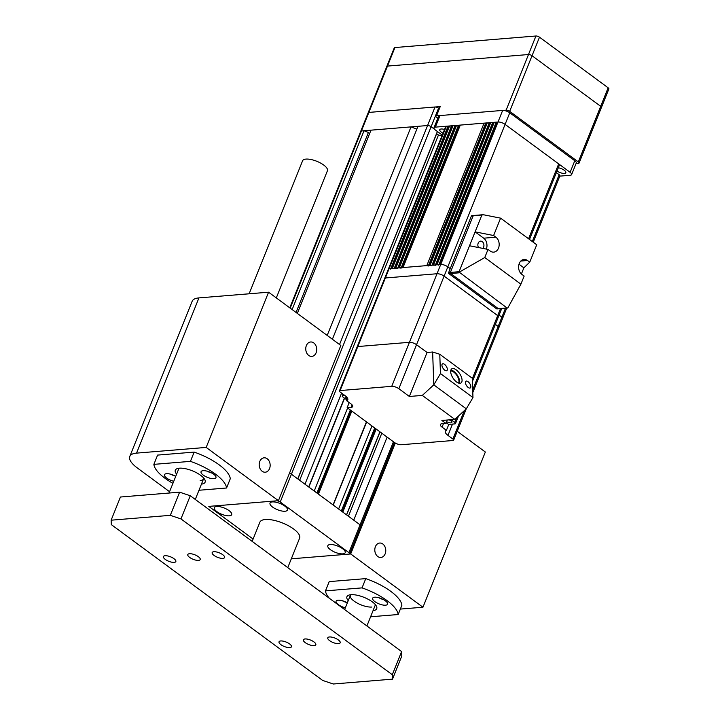 <?xml version="1.0" encoding="UTF-8"?>
<svg xmlns="http://www.w3.org/2000/svg" width="720" height="720" viewBox="0 0 720 720"><rect width="100%" height="100%" fill="white"/><g stroke="black" fill="none" stroke-linecap="round" stroke-linejoin="round"><path stroke-width="1.08" d="M368.208 112.689L386.811 66.42A2.673 0.963 21.9 0 1 387.486 66.087L528.498 54.531A2.673 0.963 21.9 0 1 532.044 55.719L600.687 106.326A2.673 0.963 21.9 0 1 601.425 107.469L608.877 88.938A2.673 0.963 21.9 0 0 608.139 87.795L539.496 37.188A2.673 0.963 21.9 0 0 535.941 36L394.938 47.547A2.673 0.963 21.9 0 0 394.263 47.889L386.811 66.42A2.673 0.963 21.9 0 1 387.486 66.087L528.498 54.531A2.673 0.963 21.9 0 1 532.044 55.719L600.687 106.326A2.673 0.963 21.9 0 1 601.425 107.469A2.673 0.963 21.9 0 1 600.75 107.802M189.486 553.725A6.687 2.403 -158.1 0 0 187.794 554.562A6.687 2.403 -158.1 0 0 191.25 558.414A6.687 2.403 -158.1 0 0 198.522 560.385A6.687 2.403 -158.1 0 0 200.214 559.548A6.687 2.403 -158.1 0 0 196.767 555.696A6.687 2.403 -158.1 0 0 189.486 553.725M305.1 638.955A6.687 2.403 -158.1 0 0 303.408 639.792A6.687 2.403 -158.1 0 0 306.855 643.653A6.687 2.403 -158.1 0 0 314.127 645.615A6.687 2.403 -158.1 0 0 315.819 644.787A6.687 2.403 -158.1 0 0 312.372 640.926A6.687 2.403 -158.1 0 0 305.1 638.955M280.728 640.953A6.687 2.403 -158.1 0 0 279.036 641.79A6.687 2.403 -158.1 0 0 282.483 645.642A6.687 2.403 -158.1 0 0 289.755 647.613A6.687 2.403 -158.1 0 0 291.447 646.776A6.687 2.403 -158.1 0 0 288 642.924A6.687 2.403 -158.1 0 0 280.728 640.953M329.472 636.966A6.687 2.403 -158.1 0 0 327.78 637.794A6.687 2.403 -158.1 0 0 331.227 641.655A6.687 2.403 -158.1 0 0 338.499 643.617A6.687 2.403 -158.1 0 0 340.191 642.789A6.687 2.403 -158.1 0 0 336.744 638.928A6.687 2.403 -158.1 0 0 329.472 636.966M165.114 555.723A6.687 2.403 -158.1 0 0 163.422 556.56A6.687 2.403 -158.1 0 0 166.878 560.412A6.687 2.403 -158.1 0 0 174.15 562.383A6.687 2.403 -158.1 0 0 175.842 561.546A6.687 2.403 -158.1 0 0 172.395 557.694A6.687 2.403 -158.1 0 0 165.114 555.723M213.858 551.727A6.687 2.403 -158.1 0 0 212.166 552.564A6.687 2.403 -158.1 0 0 215.622 556.416A6.687 2.403 -158.1 0 0 222.894 558.387A6.687 2.403 -158.1 0 0 224.586 557.55A6.687 2.403 -158.1 0 0 221.13 553.698A6.687 2.403 -158.1 0 0 213.858 551.727M287.766 567.63L299.61 538.155A21.411 7.704 -158.1 0 0 288.576 525.816A21.411 7.704 -158.1 0 0 265.293 519.516A21.411 7.704 -158.1 0 0 259.884 522.189L252.171 541.386M330.183 544.536A9.369 3.366 -158.1 0 0 327.816 545.706A9.369 3.366 -158.1 0 0 332.64 551.106A9.369 3.366 -158.1 0 0 342.828 553.86A9.369 3.366 -158.1 0 0 345.195 552.69A9.369 3.366 -158.1 0 0 340.362 547.299A9.369 3.366 -158.1 0 0 330.183 544.536M216.666 506.484A9.369 3.366 -158.1 0 0 214.299 507.654A9.369 3.366 -158.1 0 0 219.132 513.054A9.369 3.366 -158.1 0 0 229.311 515.808A9.369 3.366 -158.1 0 0 231.687 514.638A9.369 3.366 -158.1 0 0 226.854 509.238A9.369 3.366 -158.1 0 0 216.666 506.484M272.376 501.921A9.369 3.366 -158.1 0 0 270.009 503.091A9.369 3.366 -158.1 0 0 274.842 508.482A9.369 3.366 -158.1 0 0 285.021 511.245A9.369 3.366 -158.1 0 0 287.388 510.075A9.369 3.366 -158.1 0 0 282.564 504.675A9.369 3.366 -158.1 0 0 272.376 501.921M379.899 431.784L346.509 514.836M416.844 129.177L411.03 126.882L327.195 335.421M411.03 126.882L370.989 130.167L297.333 313.398M296.046 312.453L368.397 132.462L364.023 130.734L361.413 130.95L427.563 125.532L417.987 126.315L332.388 339.246M364.023 130.734L292.131 309.564M434.493 129.213L431.109 126.72L434.484 129.204M441.918 135.954L438.471 135L436.662 133.668L437.391 131.499L297.738 478.881M387.126 437.112L353.736 520.164M338.607 509.004L371.997 425.961M314.226 491.031L347.607 407.979M341.595 393.084L304.965 484.209M368.73 135.792A7.038 2.529 21.9 0 1 367.578 134.514M436.662 133.668L297.855 478.962M438.471 135L299.664 480.294M380.016 431.865L346.626 514.917M381.816 433.197L348.435 516.249M289.764 307.827L360.738 131.283A2.673 0.963 21.9 0 1 361.413 130.95A2.673 0.963 -158.1 0 0 360.729 131.283A2.673 0.963 -158.1 0 0 360.711 131.346M400.356 609.075L422.946 607.23L350.694 553.959L291.303 558.819L348.957 554.103A2.673 0.963 -158.1 0 0 349.632 553.761A2.673 0.963 -158.1 0 0 348.885 552.627L360.063 524.826L291.42 474.219L280.242 502.02A2.673 0.963 -158.1 0 0 276.696 500.823L210.546 506.25A2.673 0.963 -158.1 0 0 209.862 506.583A2.673 0.963 -158.1 0 0 210.609 507.717L253.107 539.055L208.8 506.394L278.433 500.688L340.83 345.474L268.578 292.203L198.945 297.9L136.548 453.123A26.757 9.63 -158.1 0 0 129.78 456.453A26.757 9.63 -158.1 0 0 137.205 467.865L169.551 491.715M339.534 344.511L427.563 125.532A2.673 0.963 21.9 0 1 431.109 126.72A2.673 0.963 -158.1 0 0 427.563 125.532L435.015 106.992A2.673 0.963 21.9 0 1 435.114 106.992A2.673 0.963 21.9 0 1 438.561 108.189L438.93 108.459M348.885 552.627L280.242 502.02M289.458 473.265A2.673 0.963 21.9 0 1 291.42 474.219L438.561 108.189M393.444 441.774L360.063 524.826A2.673 0.963 21.9 0 1 360.801 525.969L349.632 553.761M360.729 131.283L368.181 112.752A2.673 0.963 21.9 0 1 368.856 112.419L435.015 106.992M392.301 674.73L401.616 651.564L401.805 655.983L392.499 679.149L392.301 674.73L180.954 518.913L170.307 515.34L111.123 520.191L111.321 524.619L322.668 680.436L333.306 684L392.499 679.149M401.616 651.564L190.269 495.747L180.954 518.913M170.307 515.34L179.622 492.174L120.438 497.025L111.123 520.191M179.622 492.174L190.269 495.747M435.114 106.992L440.235 106.569A2.673 0.963 -158.1 0 0 439.56 106.902L435.834 116.172A2.673 0.963 -158.1 0 0 436.581 117.315L437.832 118.233M576.036 163.593L578.403 163.404A2.673 0.963 -158.1 0 0 579.078 163.071A2.673 0.963 -158.1 0 0 578.331 161.928L509.688 111.321A2.673 0.963 -158.1 0 0 506.142 110.133L436.509 115.839A2.673 0.963 -158.1 0 0 435.834 116.172M269.55 468.612A7.227 5.472 85.3 0 0 269.199 461.205A7.227 5.472 85.3 0 0 264.087 457.812A7.227 5.472 85.3 0 0 259.803 461.421A7.227 5.472 85.3 0 0 260.154 468.819A7.227 5.472 85.3 0 0 265.266 472.212A7.227 5.472 85.3 0 0 269.55 468.612M316.116 352.773A7.227 5.472 85.3 0 0 315.765 345.375A7.227 5.472 85.3 0 0 310.653 341.982A7.227 5.472 85.3 0 0 306.36 345.582A7.227 5.472 85.3 0 0 306.711 352.989A7.227 5.472 85.3 0 0 311.832 356.382A7.227 5.472 85.3 0 0 316.116 352.773M385.164 553.842A7.227 5.472 85.3 0 0 384.813 546.444A7.227 5.472 85.3 0 0 379.692 543.042A7.227 5.472 85.3 0 0 375.408 546.651A7.227 5.472 85.3 0 0 375.759 554.049A7.227 5.472 85.3 0 0 380.871 557.451A7.227 5.472 85.3 0 0 385.164 553.842M278.433 500.688L206.181 447.417L268.578 292.203M206.181 447.417L136.548 453.123M422.946 607.23L485.343 452.016L457.218 431.28M350.694 553.959L395.28 443.034M129.78 456.453L192.177 301.239A26.757 9.63 21.9 0 1 198.945 297.9M348.219 600.669A16.056 5.778 21.9 0 1 348.912 595.107A16.056 5.778 21.9 0 1 350.991 594.711A16.056 5.778 21.9 0 1 365.661 598.05A16.056 5.778 21.9 0 1 376.407 606.159A16.056 5.778 21.9 0 1 373.05 610.65M350.811 594.72A13.383 4.815 -158.1 0 0 350.343 595.395A13.383 4.815 -158.1 0 0 357.246 603.099A13.383 4.815 -158.1 0 0 371.79 607.041M347.346 602.838A8.028 2.889 -158.1 0 0 338.13 600.201A8.028 2.889 -158.1 0 0 336.096 601.2A8.028 2.889 -158.1 0 0 345.357 607.806M342.27 600.723A8.028 2.889 -158.1 0 0 346.878 602.577M374.688 597.204A8.028 2.889 -158.1 0 0 372.654 598.203A8.028 2.889 -158.1 0 0 376.794 602.838A8.028 2.889 -158.1 0 0 385.524 605.196A8.028 2.889 -158.1 0 0 387.558 604.197A8.028 2.889 -158.1 0 0 383.418 599.571A8.028 2.889 -158.1 0 0 374.688 597.204M378.828 597.726A8.028 2.889 -158.1 0 0 383.436 599.58M370.584 616.779L398.169 614.52L401.895 605.25A38.799 13.959 -158.1 0 0 365.769 578.619L329.211 581.616L325.485 590.877A38.799 13.959 -158.1 0 0 329.382 598.311M398.169 614.52A38.799 13.959 -158.1 0 0 362.043 587.88L325.485 590.877M362.043 587.88L365.769 578.619M366.894 625.968L375.174 605.376A13.383 4.815 -158.1 0 0 375.3 604.566M276.309 297.9L327.429 170.739A13.383 4.815 -158.1 0 0 319.257 162.378A13.383 4.815 -158.1 0 0 302.598 160.758L249.12 293.796M176.616 474.156A16.056 5.778 21.9 0 1 177.309 468.585A16.056 5.778 21.9 0 1 179.379 468.189A16.056 5.778 21.9 0 1 194.049 471.537A16.056 5.778 21.9 0 1 204.795 479.637A16.056 5.778 21.9 0 1 201.447 484.137M179.199 468.207A13.383 4.815 -158.1 0 0 178.74 468.873L169.02 493.047M175.743 476.325A8.028 2.889 -158.1 0 0 166.518 473.679A8.028 2.889 -158.1 0 0 164.493 474.687A8.028 2.889 -158.1 0 0 173.745 481.284M170.667 474.201A8.028 2.889 -158.1 0 0 175.266 476.055M203.076 470.691A8.028 2.889 -158.1 0 0 201.051 471.69A8.028 2.889 -158.1 0 0 205.191 476.316A8.028 2.889 -158.1 0 0 213.921 478.674A8.028 2.889 -158.1 0 0 215.946 477.675A8.028 2.889 -158.1 0 0 211.806 473.049A8.028 2.889 -158.1 0 0 203.076 470.691M207.216 471.213A8.028 2.889 -158.1 0 0 211.824 473.058M198.981 490.257L226.566 487.998L230.283 478.737A38.799 13.959 -158.1 0 0 194.157 452.097L157.599 455.094L153.873 464.364A38.799 13.959 -158.1 0 0 172.917 483.345M226.566 487.998A38.799 13.959 -158.1 0 0 190.431 461.367L153.873 464.364M190.431 461.367L194.157 452.097M200.187 480.519A13.383 4.815 -158.1 0 0 203.562 478.854A13.383 4.815 -158.1 0 0 203.688 478.053M390.573 269.109A1.341 0.477 -158.1 0 0 389.097 268.704A2.673 0.963 -158.1 0 0 388.413 269.037L445.689 126.567A2.673 0.963 21.9 0 1 446.364 126.234A1.341 0.477 21.9 0 1 447.849 126.639L449.262 126.738M392.292 268.443L449.514 126.117A1.341 0.477 21.9 0 1 449.847 125.946A1.341 0.477 21.9 0 1 451.332 126.351L452.745 126.45M394.056 268.83A1.341 0.477 -158.1 0 0 392.571 268.416A1.341 0.477 -158.1 0 0 392.238 268.587M395.775 268.155L452.988 125.829A1.341 0.477 21.9 0 1 453.33 125.658A1.341 0.477 21.9 0 1 454.806 126.072L456.228 126.162M397.539 268.542A1.341 0.477 -158.1 0 0 396.054 268.137A1.341 0.477 -158.1 0 0 395.721 268.299M399.258 267.876L456.471 125.541A1.341 0.477 21.9 0 1 456.813 125.379A1.341 0.477 21.9 0 1 458.289 125.784L459.702 125.874M401.022 268.254A1.341 0.477 -158.1 0 0 399.537 267.849A1.341 0.477 -158.1 0 0 399.204 268.02M402.741 267.588L459.954 125.253A1.341 0.477 21.9 0 1 460.296 125.091L484.083 123.138A1.341 0.477 21.9 0 1 485.559 123.552L486.972 123.642M460.296 125.091L403.02 267.561A1.341 0.477 -158.1 0 0 402.678 267.732M403.02 267.561L426.807 265.617L484.083 123.138M428.283 266.022A1.341 0.477 -158.1 0 0 426.807 265.617M430.011 265.356L487.224 123.021A1.341 0.477 21.9 0 1 487.557 122.859A1.341 0.477 21.9 0 1 489.042 123.264L490.455 123.363M431.766 265.734A1.341 0.477 -158.1 0 0 430.29 265.329A1.341 0.477 -158.1 0 0 429.948 265.5M433.485 265.068L490.707 122.742A1.341 0.477 21.9 0 1 491.04 122.571A1.341 0.477 21.9 0 1 492.525 122.976L493.938 123.075M435.249 265.455A1.341 0.477 -158.1 0 0 433.773 265.041A1.341 0.477 -158.1 0 0 433.431 265.212M436.968 264.78L494.19 122.454A1.341 0.477 21.9 0 1 494.523 122.283A1.341 0.477 21.9 0 1 496.008 122.697L497.421 122.787M438.732 265.167A1.341 0.477 -158.1 0 0 437.247 264.762A1.341 0.477 -158.1 0 0 436.914 264.924M440.451 264.501L497.664 122.166A1.341 0.477 21.9 0 1 498.006 122.004A5.355 1.926 21.9 0 1 505.098 124.38L558.684 163.881A2.673 0.963 21.9 0 1 559.422 165.024L529.506 239.454M497.754 317.097A2.673 0.963 -158.1 0 0 498.429 316.764A2.673 0.963 -158.1 0 0 497.682 315.621L444.105 276.12A5.355 1.926 -158.1 0 0 437.004 273.744L385.371 277.974A2.673 0.963 -158.1 0 0 384.696 278.307L388.413 269.037A2.673 0.963 21.9 0 1 389.097 268.704L440.73 264.474A5.355 1.926 21.9 0 1 447.831 266.85A5.355 1.926 -158.1 0 0 440.73 264.474A1.341 0.477 -158.1 0 0 440.397 264.645M556.362 172.638L559.161 174.699A2.673 0.963 21.9 0 1 559.908 175.842L533.232 242.208M501.957 318.645A2.673 0.963 -158.1 0 0 502.632 318.312A2.673 0.963 -158.1 0 0 501.894 317.178A2.673 0.963 21.9 0 1 502.632 318.312L498.906 327.582A2.673 0.963 -158.1 0 0 498.168 326.439A2.673 0.963 21.9 0 1 498.906 327.582L472.797 392.535M499.095 315.108L501.894 317.178L499.095 315.108M559.791 176.13L570.258 175.275A5.355 1.926 -158.1 0 0 571.617 174.609A5.355 1.926 -158.1 0 0 570.132 172.323L505.098 124.38L447.831 266.85L450.225 268.623L447.831 266.85L444.105 276.12L497.682 315.621A2.673 0.963 21.9 0 1 498.429 316.764L501.741 308.529M443.025 133.191A5.751 2.07 21.9 0 1 439.767 129.717A5.751 2.07 21.9 0 1 441.225 128.997A5.751 2.07 21.9 0 1 444.528 129.465M558.324 167.778A5.751 2.07 21.9 0 1 563.751 169.902A5.751 2.07 21.9 0 1 565.83 172.692A5.751 2.07 21.9 0 1 564.372 173.403A5.751 2.07 21.9 0 1 557.01 171.036M433.98 127.8L438.642 116.217A5.355 1.926 21.9 0 1 439.992 115.551L435.339 127.134A5.355 1.926 -158.1 0 0 433.98 127.8A5.355 1.926 -158.1 0 0 435.465 130.086L442.26 135.09M570.132 172.323L574.785 160.74A5.355 1.926 21.9 0 1 576.27 163.017L571.617 174.609M574.785 160.74L509.76 112.797L505.098 124.38A5.355 1.926 -158.1 0 0 498.006 122.004L435.339 127.134M409.374 396.468L398.844 388.71A5.355 1.926 -158.1 0 0 391.743 386.334L409.437 342.315A5.355 1.926 21.9 0 1 416.538 344.691L427.068 352.458L409.374 396.468L422.316 395.415L433.791 384.849L432.639 351.999L427.068 352.458L416.538 344.691A5.355 1.926 -158.1 0 0 409.437 342.315L357.804 346.545A2.673 0.963 -158.1 0 0 357.129 346.878L384.696 278.307A2.673 0.963 21.9 0 1 385.371 277.974L437.004 273.744L502.659 110.421A5.355 1.926 21.9 0 1 509.76 112.797M502.659 110.421L439.992 115.551M482.787 248.382A4.014 3.042 85.3 0 0 483.606 247.131A4.014 3.042 85.3 0 0 483.408 243.018A4.014 3.042 85.3 0 0 480.564 241.137A4.014 3.042 85.3 0 0 478.188 243.135A4.014 3.042 85.3 0 0 478.548 247.545M500.598 218.151L483.678 214.803L473.112 215.892A0.801 0.612 -94.7 0 1 473.589 215.496A0.801 0.612 85.3 0 0 473.112 215.892L450.387 272.421A0.801 0.612 85.3 0 0 450.648 273.51A0.801 0.612 -94.7 0 1 450.387 272.421L459.09 271.71L459.225 272.169L484.767 257.535L488.025 249.426L469.521 245.763L475.11 231.858L493.614 235.521L500.598 218.151L536.733 244.782L529.749 262.161L527.49 260.496A8.028 6.084 85.3 0 0 524.034 259.443A8.028 6.084 85.3 0 0 519.273 263.448A8.028 6.084 85.3 0 0 521.901 274.392L524.16 276.057L520.902 284.166L507.798 307.98L507.042 307.962L507.798 307.98M486.333 249.084A8.028 6.084 85.3 0 0 483.687 238.185L475.11 231.858L481.815 215.181M488.025 249.426L490.284 251.091A8.028 6.084 85.3 0 0 493.74 252.135A8.028 6.084 85.3 0 0 499.077 245.961A8.028 6.084 85.3 0 0 495.873 237.186L493.614 235.521M459.09 271.71L469.521 245.763M459.225 272.169L507.042 307.962L498.339 308.673A0.801 0.612 85.3 0 0 498.681 308.781A0.801 0.612 -94.7 0 1 498.339 308.673L450.648 273.51L498.339 308.673L496.593 308.817A0.801 0.612 -94.7 0 0 496.944 308.925L507.465 308.061M484.767 257.535L520.902 284.166M529.749 262.161L523.881 267.822L519.003 264.222M521.406 273.987L523.881 267.822M459.351 272.799L448.911 273.654L496.593 308.817M448.911 273.654A0.801 0.612 -94.7 0 1 448.65 272.565L450.387 272.421L473.112 215.892L471.366 216.036L448.65 272.565M473.931 215.595A0.801 0.612 85.3 0 0 473.589 215.496L471.843 215.64A0.801 0.612 -94.7 0 0 471.366 216.036M498.231 327.915A2.673 0.963 -158.1 0 0 498.906 327.582M472.698 389.79L498.168 326.439L495.369 324.378L498.168 326.439L505.494 308.223M391.743 386.334L340.11 390.564A2.673 0.963 -158.1 0 0 339.435 390.897L357.129 346.878A2.673 0.963 21.9 0 1 357.804 346.545L409.437 342.315L437.004 273.744A5.355 1.926 21.9 0 1 444.105 276.12L398.844 388.71M449.109 419.85A3.744 1.35 21.9 0 1 451.881 422.415A3.744 1.35 21.9 0 1 450.927 422.883A3.744 1.35 21.9 0 1 446.634 421.65M422.316 395.415L454.833 419.382L466.299 408.825L433.791 384.849L466.299 408.825L472.968 397.557L440.46 373.59L433.791 384.849L432.639 351.999L439.776 354.267L440.46 373.59M347.364 398.979A3.744 1.35 21.9 0 1 345.861 397.062A3.744 1.35 21.9 0 1 346.329 396.684M349.191 402.588L347.157 407.646L351.162 407.322A6.156 2.214 -158.1 0 0 352.719 406.548A6.156 2.214 -158.1 0 0 351.009 403.929L346.662 400.725L347.625 398.331M447.3 420.003L445.923 423.423L441.918 423.747A6.156 2.214 -158.1 0 0 440.361 424.512A6.156 2.214 -158.1 0 0 442.071 427.14L446.409 430.344L448.74 424.548A9.63 3.465 21.9 0 1 450.054 424.287L454.815 423.9A2.673 0.963 -158.1 0 0 455.499 423.558A2.673 0.963 -158.1 0 0 454.752 422.424L451.053 419.697M446.22 422.685L448.74 424.548M347.157 407.646L394.236 442.359A5.355 1.926 -158.1 0 0 401.337 444.735L452.97 440.505A2.673 0.963 -158.1 0 0 453.645 440.172A2.673 0.963 -158.1 0 0 452.907 439.029L447.966 435.384A9.63 3.465 21.9 0 1 445.293 431.28A9.63 3.465 21.9 0 1 446.409 430.344M344.781 395.433L342.918 395.586A2.673 0.963 -158.1 0 0 342.243 395.919A2.673 0.963 -158.1 0 0 342.981 397.062L346.959 399.996M339.435 390.897A2.673 0.963 -158.1 0 0 340.173 392.031L345.114 395.676A9.63 3.465 21.9 0 1 347.787 399.789A9.63 3.465 21.9 0 1 346.662 400.725M445.923 423.423L441.891 420.444L454.833 419.382M450.702 371.025A7.362 3.492 -123.1 0 1 451.854 371.124A7.362 3.492 -123.1 0 1 457.47 376.425A7.362 3.492 -123.1 0 1 458.55 383.076M450.891 370.08A8.433 4.005 -123.1 0 1 451.539 370.197A8.433 4.005 -123.1 0 1 457.659 375.741A8.433 4.005 -123.1 0 1 459.495 383.292M444.537 364.356A4.014 1.908 56.9 0 0 442.44 363.897A4.014 1.908 56.9 0 0 442.242 366.723A4.014 1.908 56.9 0 0 444.735 370.152A4.014 1.908 56.9 0 0 446.823 370.62A4.014 1.908 56.9 0 0 447.03 367.785A4.014 1.908 56.9 0 0 444.537 364.356M456.588 381.996A8.433 4.005 -123.1 0 1 451.35 374.796A8.433 4.005 -123.1 0 1 451.773 368.847A8.433 4.005 -123.1 0 1 456.165 369.828A8.433 4.005 -123.1 0 1 461.403 377.028A8.433 4.005 -123.1 0 1 460.98 382.977A8.433 4.005 -123.1 0 1 456.588 381.996M468.018 381.672A4.014 1.908 56.9 0 0 465.93 381.204A4.014 1.908 56.9 0 0 465.723 384.039A4.014 1.908 56.9 0 0 468.216 387.468A4.014 1.908 56.9 0 0 470.304 387.936A4.014 1.908 56.9 0 0 470.511 385.101A4.014 1.908 56.9 0 0 468.018 381.672M472.968 397.557L472.293 378.234L439.776 354.267M394.938 47.547L290.187 308.133M535.941 36L506.142 110.133M539.496 37.188L509.688 111.321M608.139 87.795L578.331 161.928M376.2 429.057L342.81 512.109M342.189 511.65L375.579 428.598M374.796 428.022L341.406 511.074M366.543 421.938L333.162 504.99M333.054 504.918L366.444 421.866M351.81 411.075L318.42 494.127M317.799 493.668L351.189 410.616M350.406 410.04L317.025 493.092M344.484 398.169L308.772 487.008M308.673 486.936L344.385 398.097M436.509 115.839L440.235 106.569M446.364 126.234L340.11 390.564M390.789 268.569L447.849 126.639M448.434 126.801L391.473 268.506M394.272 268.281L451.332 126.351M451.917 126.513L394.956 268.227M397.755 267.993L454.806 126.072M455.4 126.234L398.439 267.939M401.238 267.714L458.289 125.784M458.883 125.946L401.913 267.651M428.508 265.473L485.559 123.552M486.153 123.714L429.183 265.419M431.982 265.194L489.042 123.264M489.636 123.426L432.666 265.131M435.465 264.906L492.525 122.976M493.11 123.138L436.149 264.852M438.948 264.618L496.008 122.697M496.593 122.859L439.632 264.564M532.305 241.524L559.161 174.699M528.579 238.779L558.684 163.881M520.803 261.045L527.49 260.496M483.687 238.185L495.873 237.186M472.311 378.738L500.499 308.628M352.125 404.919L351.162 407.322M443.484 423.621L442.071 427.14M447.966 435.384L452.502 424.089M452.907 439.029L464.31 410.652M343.395 394.407L342.918 395.586M454.752 422.424L456.651 417.708M360.819 525.933L394.371 442.458M333.243 505.053L366.624 422.001M341.325 511.011L374.715 427.959M316.944 493.029L350.325 409.986M308.853 487.071L344.565 398.232M601.425 107.469L579.078 163.071M350.343 595.395L344.646 609.561M195.291 499.446L203.562 478.854M506.736 308.115L502.632 318.312M482.76 214.74L473.589 215.496M472.41 381.492L498.429 316.764M453.645 440.172L466.218 408.906M342.243 395.919L342.972 394.101M455.499 423.558L458.55 415.953"/></g></svg>
